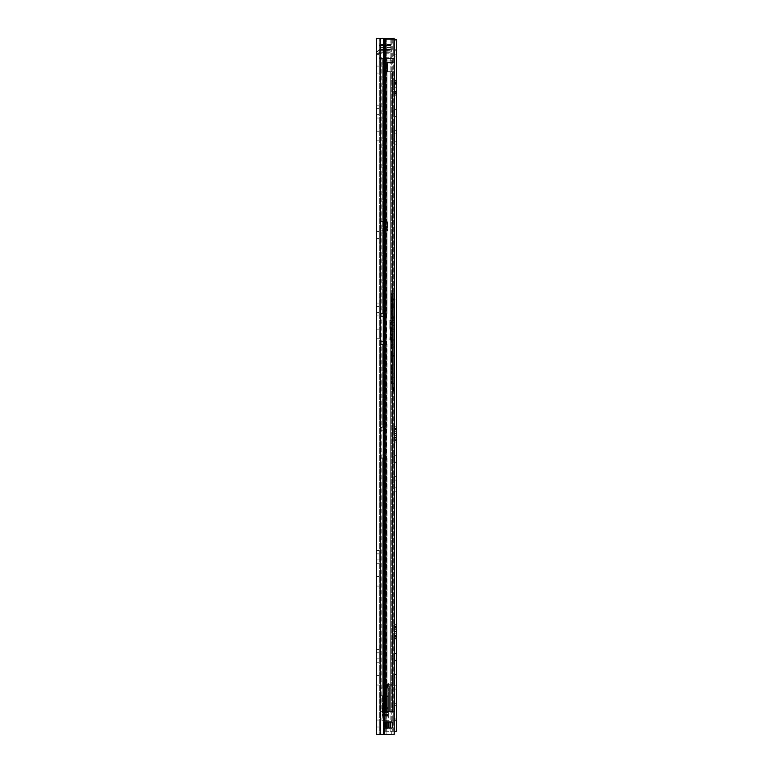 <?xml version="1.0" encoding="UTF-8"?>
<svg xmlns="http://www.w3.org/2000/svg" width="773" height="773" viewBox="0 0 773 773"><rect width="100%" height="100%" fill="white"/><g stroke="black" fill="none" stroke-linecap="round" stroke-linejoin="round"><path stroke-width="0.58" stroke-dasharray="3.87 2.9" d="M376.528 231.513L376.528 238.471L376.528 231.513L379.311 231.513L379.311 238.471L379.311 231.513M376.528 238.471L379.311 238.471M379.311 136.048L379.311 131.255L379.311 136.048M376.528 136.048L376.528 131.255L376.528 136.048M379.311 333.936L379.311 329.143L379.311 333.936M376.528 333.936L376.528 329.143L376.528 333.936M379.311 581.296L379.311 576.503L379.311 581.296M376.528 581.296L376.528 576.503L376.528 581.296M379.311 680.24L379.311 675.447L379.311 680.24M376.528 680.24L376.528 675.447L376.528 680.24M385.901 51.868L391.003 51.868L385.901 51.868M385.901 49.086L391.003 49.086L391.003 51.868L391.003 49.086L385.901 49.086M379.311 69.57L379.311 66.092L379.311 69.57M376.528 69.57L376.528 66.092L376.528 69.57M379.311 723.528L379.311 727.007L379.311 723.528M376.528 723.528L376.528 727.007L376.528 723.528M388.896 721.982L384.722 722.137A1.701 1.701 0 0 1 384.732 721.982A1.701 1.701 0 0 0 384.722 722.137L391.969 721.982L384.49 722.137L384.703 728.166A1.701 1.701 0 0 1 384.722 728.011L391.979 728.011L384.722 728.011A1.701 1.701 0 0 0 384.732 728.166L392.23 728.166L392.404 722.137L384.703 721.982L386.423 721.982L386.423 728.166L390.317 728.166L385.495 728.166L386.423 728.166L386.268 722.137L386.268 728.011L388.896 728.166L385.495 728.011L385.495 722.137L384.49 722.137M391.979 722.137L391.979 728.011L391.979 722.137L388.896 722.137L391.979 722.137M380.48 38.65L391.776 38.65L391.776 721.982L391.776 38.65L394.23 38.65L384.374 38.65L394.23 38.65L394.23 734.35L391.776 734.35L391.776 728.166L390.317 728.166L391.776 728.166L391.776 734.35L386.085 734.35L394.23 734.35L376.528 734.35L379.311 734.35L379.311 38.65L379.311 734.35L376.528 734.35L376.528 38.65L380.722 38.65L376.528 38.65L379.311 38.65L376.528 38.65L376.528 51.868L376.528 38.65L383.795 38.65L380.722 38.65L380.722 734.35L380.48 38.65L380.48 734.35M379.311 114.636L379.311 108.607L379.311 114.636L376.528 114.636L376.528 118.037L376.528 108.607L376.528 114.636L379.311 114.636M379.311 108.607L379.311 105.205L379.311 108.607L376.528 108.607L376.528 105.205L376.528 108.607L379.311 108.607M379.311 312.524L379.311 306.495L379.311 312.524L376.528 312.524L376.528 315.925L376.528 306.495L376.528 312.524L379.311 312.524M379.311 306.495L379.311 303.093L379.311 306.495L376.528 306.495L376.528 303.093L376.528 306.495L379.311 306.495M379.311 658.828L379.311 652.799L379.311 658.828L376.528 658.828L376.528 662.229L376.528 652.799L376.528 658.828L379.311 658.828M379.311 652.799L379.311 649.397L379.311 652.799L376.528 652.799L376.528 649.397L376.528 652.799L379.311 652.799M379.311 559.884L379.311 553.855L379.311 559.884L376.528 559.884L376.528 563.285L376.528 553.855L376.528 559.884L379.311 559.884M379.311 553.855L379.311 550.453L379.311 553.855L376.528 553.855L376.528 550.453L376.528 553.855L379.311 553.855M379.311 53.414L379.311 54.632L379.311 53.414L376.528 53.414L376.528 54.632L376.528 51.868L376.528 54.632L376.528 53.414L379.311 53.414L380.857 51.868L380.857 49.086L377.118 51.24L380.857 49.086L380.857 51.868L379.311 53.414M386.423 728.166L384.722 728.011L384.722 722.137L384.722 728.011L384.722 722.137L384.722 728.011L392.23 728.166L390.288 728.166L390.288 721.982M377.118 51.24L379.524 52.641L377.118 51.24L376.528 53.414L377.118 51.24M385.611 51.868L380.857 51.868L385.611 51.868L385.611 49.086L380.857 49.086L385.611 49.086L385.611 51.868M392.23 721.982L390.317 721.982L392.23 721.982M384.703 728.166L385.495 728.166L384.703 728.166M386.423 721.982L388.896 722.137L388.896 728.011L387.814 728.011L387.814 722.137L387.814 728.011L388.896 728.011L388.896 722.137L387.814 722.137L387.814 728.166M390.288 728.166L388.896 728.166L388.896 722.137L390.442 722.137L390.442 728.011L390.442 722.137L392.404 722.137M390.906 60.912L390.906 58.371L379.311 58.371L379.311 57.241L379.311 58.371L390.906 58.371L390.906 60.912L379.311 60.912L390.906 60.912L379.311 60.912L379.311 58.371L379.311 62.043L390.906 62.043L390.906 63.077L379.311 63.077L379.311 62.043L390.906 62.043L390.906 63.077L379.311 63.077L379.311 60.912L379.311 62.043L379.311 60.912L390.906 60.912L379.311 60.912M390.906 53.801L390.906 51.868L379.311 51.868L379.311 47.617L379.311 49.549L390.906 49.549L379.311 49.549L390.906 49.549L379.311 49.549L379.311 53.801L379.311 51.868L390.906 51.868L390.906 53.801L379.311 53.801M390.906 45.404L379.311 45.404L379.311 45.916L379.311 44.476L379.311 50.709L379.311 44.486L379.311 45.404L390.906 45.404L390.906 44.486L390.906 45.916L379.311 45.907L390.906 45.916L390.906 45.404M390.906 45.675L379.311 45.675L379.311 44.805L379.311 45.675L390.906 45.675L390.906 44.805L390.906 45.675M379.311 52.255L379.311 50.709L390.906 50.709L390.906 44.476L390.906 50.709L379.311 50.709L379.311 57.241L379.311 52.255L390.906 52.255L390.906 57.241L379.311 57.241L390.906 57.241L390.906 52.255L379.311 52.255M379.311 51.868L390.906 51.868L379.311 51.868M390.906 49.549L390.906 51.868L390.906 49.549M390.906 50.709L390.906 52.255L390.906 50.709M390.906 57.241L390.906 58.371L390.906 57.241M390.906 62.043L379.311 62.043L390.906 62.043M393.689 299.924L393.689 306.108L393.689 299.924L396.472 299.924L396.472 306.108L396.472 299.924L396.472 306.108L396.472 299.924L392.607 299.924L392.607 306.108L392.607 299.924M393.689 306.108L392.607 306.108M396.472 130.328L396.472 133.806L396.472 130.328L393.689 130.328L393.689 133.806L393.689 130.328M396.472 476.632L396.472 480.11L396.472 476.632L393.689 476.632L393.689 480.11L393.689 476.632M396.472 674.52L396.472 677.998L396.472 674.52L393.689 674.52L393.689 677.998L393.689 674.52M393.689 638.198L393.689 639.947L394.713 636.527L393.689 637.754L393.689 624.681L396.472 624.681L396.472 635.821L394.385 635.367C395.061 635.715 394.829 636.652 393.699 638.179L393.689 635.657L394.385 635.367M393.689 628.807L396.472 628.807L396.472 625.995L393.689 625.975L393.689 627.328L396.472 626.874M393.689 624.681L393.689 625.975C395.109 628.101 395.109 628.555 393.699 627.347L396.472 627.347M393.689 626.874L393.689 635.821L396.472 635.648M394.713 636.527L396.472 636.527L396.472 639.947L396.472 635.367M396.472 638.633L393.699 638.633L393.689 637.3L396.472 637.281L396.472 636.527M393.689 428.542L393.699 428.561C395.196 430.754 395.196 431.595 393.699 431.092L396.472 431.092L393.689 430.919L393.689 426.793L396.472 426.793L396.472 437.933L393.699 437.76L396.472 437.76M393.689 426.793L393.699 428.107L396.472 428.107M396.472 430.213L393.699 429.459C395.196 430.667 395.196 430.213 393.699 428.107L393.689 431.431L396.472 431.44M393.689 428.986L396.472 428.986M393.689 430.919L393.689 439.866L396.472 439.393L396.472 438.639L393.699 439.393L393.689 442.059L393.699 440.291C394.897 438.774 395.138 437.837 394.433 437.479M393.699 440.291L396.472 440.291L396.472 442.059L396.472 437.479M393.689 82.238L393.699 82.257C395.109 84.45 395.109 85.291 393.699 84.788L396.472 84.788L393.689 84.615L393.689 80.489L396.472 80.489L396.472 91.629L393.699 91.456L396.472 91.456M393.689 80.489L393.699 81.803L396.472 81.803M396.472 83.909L393.699 83.155C395.109 84.363 395.109 83.919 393.699 81.803L393.689 85.127L396.472 85.136M393.689 82.682L396.472 82.682M393.689 84.615L393.689 93.562L396.472 93.089L396.472 92.335L393.699 93.089L393.689 95.755L393.699 93.987C394.829 92.47 395.061 91.523 394.385 91.175M396.472 92.335L396.472 91.175M394.23 39.423L385.64 39.423L385.225 731.258L385.64 39.423L396.472 39.423L385.225 39.423L393.689 39.423L393.689 55.009L393.689 39.423L396.472 39.423L396.472 731.258L386.123 731.258L396.472 731.258L393.689 731.258L393.689 39.423L396.472 39.423L393.689 39.423L393.689 731.258L390.848 731.258L394.23 731.258M396.385 720.745L396.472 721.518L396.385 720.745A3.556 3.556 0 0 1 396.472 721.518A3.556 3.556 0 0 0 392.916 717.962A3.556 3.556 0 0 1 396.385 720.745L393.689 720.745L393.689 721.518L393.689 703.739L393.689 720.745L396.385 720.745M396.472 89.021L393.689 89.021L393.689 85.127C395.109 86.74 395.109 88.035 393.699 89.021L393.689 94.006M393.689 487.686L393.689 480.11L396.472 480.11L396.472 491.164L396.472 480.11L393.689 480.11L393.689 487.686L396.472 487.686L393.689 487.686M393.689 462.641L393.689 455.684L393.689 462.641L396.472 462.641L396.472 455.684L396.472 462.641L393.689 462.641M396.472 55.009L393.689 55.009L393.689 49.24L393.689 56.043L393.689 55.009L396.472 55.009L396.472 56.043L396.472 50.786L396.472 54.883L393.689 54.883L396.472 54.883M393.689 660.529L393.689 653.572L393.689 660.529L396.472 660.529L396.472 653.572L396.472 660.529L393.689 660.529M393.689 685.574L393.689 677.998L396.472 677.998L396.472 689.052L396.472 677.998L393.689 677.998L393.689 685.574L396.472 685.574L393.689 685.574M396.472 435.325L393.689 435.325L393.689 431.431C395.196 433.044 395.196 434.339 393.699 435.325L393.689 440.31M393.689 116.337L393.689 109.38L393.689 116.337L396.472 116.337L396.472 109.38L396.472 116.337L393.689 116.337M393.689 141.382L393.689 133.806L396.472 133.806L396.472 144.86L396.472 133.806L393.689 133.806L393.689 141.382L396.472 141.382L393.689 141.382M396.472 50.786L396.472 49.24L396.472 50.786L393.689 50.786L396.472 50.786M396.472 637.281L396.472 628.807M396.472 439.393L396.472 430.919M393.699 428.561L396.472 428.561L396.472 426.793M396.472 428.561L396.472 431.092M396.472 93.089L396.472 84.615M393.699 82.257L396.472 82.257L396.472 80.489M396.472 82.257L396.472 84.788M396.472 705.285L396.472 719.972L396.472 703.739L396.472 705.285L393.689 705.285L396.472 705.285M394.713 92.335L393.689 94.461L396.472 94.441M396.472 85.069L393.699 84.788M396.472 87.223L393.699 87.223C395.109 88.209 395.109 89.504 393.699 91.108L396.472 91.108M394.781 438.639L393.689 440.765L396.472 440.745M396.472 431.373L393.699 431.092M396.472 433.527L393.699 433.527C395.196 434.513 395.196 435.808 393.699 437.412L396.472 437.412M385.64 731.258L386.316 731.258L386.316 39.423L386.316 731.258L385.64 731.258M385.225 731.258L386.123 731.258L385.225 731.258L385.225 39.423L385.225 731.258M396.472 629.328L393.699 629.328C395.109 630.923 395.109 632.217 393.699 633.213L396.472 633.213M396.472 628.101L393.699 627.347M393.689 626.43L396.472 626.449M393.699 626.449C395.109 628.652 395.109 629.493 393.699 628.98L396.472 629.261M396.472 635.3L393.689 635.309C395.109 633.705 395.109 632.411 393.699 631.415L396.472 631.415M393.689 653.572L396.472 653.572L393.689 653.572M393.689 455.684L396.472 455.684L393.689 455.684M393.689 109.38L396.472 109.38L393.689 109.38M393.689 703.739L396.472 703.739L393.689 703.739M392.916 720.745A0.773 0.773 0 0 1 393.689 721.518A0.773 0.773 0 0 0 392.916 720.745L383.485 720.745L392.916 720.745M392.916 717.962L383.485 717.962L392.916 717.962M383.485 717.962L381.939 717.962L383.485 717.962L383.485 720.745L381.939 720.745L383.485 720.745L383.485 717.962M381.939 717.962L381.939 720.745L381.939 717.962M396.472 49.24L393.689 49.24L396.472 49.24M392.607 298.417L392.607 307.615L392.607 298.417L393.071 307.152L393.071 298.88L393.689 298.88L393.689 307.152L393.689 298.88M389.824 339.25L390.288 340.081L393.689 340.081L389.824 339.618L390.288 340.081L390.288 329.259L390.288 339.154L393.689 339.154L393.689 392.027L393.689 317.181L393.689 355.725L391.244 354.913L393.689 355.319L393.689 293.209L393.689 339.154M390.906 309.509L390.906 296.523L390.906 309.509L391.37 296.987L391.37 309.045L392.143 309.045L392.143 296.987L392.607 308.582M390.288 330.061L389.824 339.405L390.288 330.061L390.906 330.061L391.37 361.493L393.689 361.493M393.689 316.64L390.906 316.717L390.906 330.081L393.689 330.081M393.689 307.152L392.607 307.615M393.689 331.279L390.906 331.279L393.689 331.298M393.689 319.867L390.906 319.867L393.689 319.887M393.689 299.393L391.37 299.393L391.37 313.432L393.689 313.432L391.351 313.452L391.022 316.64M393.689 317.181L391.37 317.181L391.37 320.399L393.689 320.399M393.689 391.273L391.37 381.572L391.37 377.253L393.689 377.253M393.689 389.07L392.066 383.727L391.611 384.142L393.689 390.597M391.611 384.142L390.906 381.369L391.37 381.089L392.066 383.727L393.689 383.727M393.689 329.259L390.288 329.259L389.824 329.936M393.689 328.052L390.288 328.052L389.824 328.641L390.288 320.582L390.906 320.582M390.906 328.767L390.288 328.767M393.689 317.858L390.906 317.858M393.689 340.12L390.906 340.062L390.906 381.514L390.906 300.407L393.689 300.349M393.689 346.903L391.235 347.966L390.906 352.875M393.689 354.034L391.37 352.903L390.906 320.36M390.906 300.407L391.37 325.549L393.689 325.549M389.824 328.167L389.824 320.602L390.288 328.052M393.186 390.587L391.37 381.572L393.486 391.747M389.824 320.602L389.824 328.641M392.607 303.016L392.607 297.605L392.607 303.016M387.012 619.328L387.012 673.438L387.012 619.328L384.693 619.328L384.693 673.438L384.693 619.328M384.693 698.56L387.012 698.56L387.012 705.517L387.012 698.56L387.012 705.517L385.157 705.517L385.157 698.56L385.157 705.517L384.693 705.053L384.693 699.024L387.012 698.56L387.012 705.517L384.693 705.517L384.693 698.56L384.693 705.517M394.23 62.458L385.283 62.458L392.24 62.458L387.602 62.458L392.24 62.458L392.24 58.439L380.645 58.439L382.993 58.439L382.993 711.624L380.645 711.624L380.674 687.893L382.22 687.893L382.22 458.08L382.22 687.893L384.307 687.893L384.307 458.08L384.693 687.893L384.693 458.08L380.674 457.713L384.693 458.08L384.693 687.893L380.674 687.893L380.674 427.527L382.22 427.16L382.22 344.449L382.22 427.16L384.307 427.16L384.307 344.449L384.693 427.16L384.693 344.449L380.674 344.082L384.693 344.449L384.693 427.16L380.674 427.527L380.674 313.896L382.22 313.529L382.22 58.439L382.22 313.529L384.307 313.529L384.307 58.439L384.693 313.529L380.674 313.896L380.674 689.555L380.674 58.439L380.674 313.896L380.674 58.439L382.993 58.439L383.447 711.624L381.176 711.624L381.176 58.439L380.645 58.439L383.447 58.439L381.176 58.439L383.447 58.439L383.447 711.624L383.447 58.439L382.22 58.439L387.012 58.439L387.012 313.529L387.012 58.439L380.645 58.439L384.693 58.439L384.693 313.529L384.693 58.439L380.674 58.439L380.674 695.777L384.693 695.777L384.693 711.624L384.693 709.923L384.693 711.624L387.012 711.624L382.993 711.624L392.413 711.624L380.645 711.624L392.24 711.624L392.24 71.734L387.602 71.734L394.559 71.734L394.559 711.624L392.394 711.624L394.559 711.624L394.559 71.734L385.283 71.734L386.133 71.734L385.283 71.734L385.283 62.458L385.283 71.734L394.23 71.734M387.012 709.923L387.012 711.624L382.993 711.624L392.413 711.624L380.645 711.624L392.027 711.624L380.645 711.624L382.993 711.624L382.993 695.777L387.012 695.777L387.012 711.624L387.012 709.923L384.693 709.923M382.993 230.818L382.993 221.542L382.993 230.818L382.993 221.542L382.993 230.818L380.674 230.818L380.674 221.542L380.674 230.818L380.674 221.542L383.379 221.542L380.674 221.542L380.674 230.818L382.993 230.818M382.993 313.896L382.993 689.555L382.993 313.896M387.012 313.529L383.379 313.635L387.012 313.529M383.379 427.266L384.751 427.16L383.379 427.266L383.379 344.343L387.012 344.449L387.012 427.16L384.751 427.16L387.012 427.16L387.012 344.449L385.466 344.449L385.466 427.16L385.466 344.449L383.379 344.343L383.379 427.266M394.23 58.439L380.645 58.439L392.24 58.439L380.674 58.439L392.24 58.439L392.24 62.458L387.176 62.458L392.413 62.458L385.283 62.458L386.133 62.458L385.283 62.458L385.283 71.734L385.283 62.458L385.283 71.734L392.24 71.734L392.027 711.624L394.23 711.624M393.032 62.458L394.559 62.458L392.394 62.458L394.559 62.458L394.559 58.439L393.013 58.439L394.559 58.439L394.559 62.458L394.559 58.439L386.133 58.439L386.133 62.458L387.602 62.458L386.133 62.458L386.133 58.439L384.761 58.439L384.761 711.624L384.761 58.439L382.964 58.439L394.559 58.439L392.24 58.439L393.013 58.439L393.013 62.458L387.176 62.458L387.602 71.734L385.283 71.734L385.283 62.458L385.283 71.734L386.829 71.734L385.283 71.734L385.283 62.458L387.602 62.458L387.602 71.734L387.602 62.458L386.829 62.458L387.602 62.458L387.176 71.734L387.176 62.458L387.176 71.734L390.896 71.734L390.896 711.624L394.559 711.624L394.559 71.734L390.896 71.734L390.896 711.624L392.056 711.624L380.674 711.624L382.993 711.624L382.993 694.115L382.993 695.777L387.012 695.777L387.012 711.624L380.674 711.624L383.447 711.624L380.712 711.624L380.712 58.439L380.712 711.624L380.712 58.439L392.413 58.439L392.394 62.458L392.24 58.439L393.032 58.439L393.032 62.458M380.674 695.777L380.674 711.624L380.674 695.777L384.693 695.777L384.693 711.624L380.674 711.624L380.674 694.115L380.674 695.777L382.993 695.777L380.674 695.777M382.22 711.624L383.379 711.624L382.22 711.624L382.22 695.777L382.22 711.624M384.307 711.624L385.466 711.624L384.307 711.624L384.307 695.777L384.307 711.624M392.027 58.439L390.674 58.439L390.674 62.458L390.674 58.439L392.027 58.439L392.027 62.458L392.027 58.439M392.056 58.439L390.896 58.439L390.896 62.458L390.896 58.439L392.056 58.439L392.056 62.458L392.056 58.439M385.06 58.439L386.519 58.439L386.519 711.624L386.519 58.439L385.06 58.439L385.06 711.624L385.06 58.439M384.79 58.439L385.563 58.439L385.563 711.624L385.563 58.439L384.79 58.439L384.79 711.624L384.79 58.439M383.253 58.439L384.026 58.439L384.026 711.624L384.026 58.439L383.253 58.439L383.253 711.624L383.253 58.439M392.24 58.439L394.559 58.439L392.24 58.439L392.24 62.458L392.24 58.439M383.379 687.893L385.466 687.893L383.379 687.893L383.379 457.974L387.012 458.08L387.012 687.893L385.466 687.893L387.012 687.893L387.012 458.08L385.466 458.08L385.466 687.893L385.466 458.08L383.379 457.974L383.379 687.893M387.012 683.1L387.012 687.197L387.012 683.1L384.693 683.1L384.693 687.197L384.693 683.1L387.012 683.1M392.24 711.624L392.24 71.734L392.24 711.624M380.674 687.893L382.993 687.893L380.674 687.893M384.693 687.893L387.012 687.893L384.693 687.893M387.602 71.734L386.829 71.734L387.602 71.734M385.283 62.458L386.829 62.458L385.283 62.458M381.041 427.16L384.751 427.16L381.041 427.16M381.041 458.08L384.751 458.08L381.041 458.08M381.041 313.529L384.751 313.529L381.041 313.529M381.041 344.449L384.751 344.449L381.041 344.449M383.379 221.542L387.631 221.542L387.631 230.818L383.379 230.818L387.631 230.818L383.379 230.818L387.631 230.818L387.631 221.542L387.631 230.818L387.631 221.542L383.379 221.542L387.631 221.542L383.379 221.542L383.379 230.818L383.379 221.542M387.089 695.468L387.089 708.609L387.089 695.468L388.326 695.468L388.326 708.609L388.326 695.468M387.089 708.609L388.326 708.609M388.326 712.175L382.297 712.175L382.297 708.715L386.007 708.715L385.669 711.295L388.326 711.295L388.326 714.542L388.326 688.105L388.326 712.58L382.297 712.571L382.297 711.083L388.326 710.889L388.326 712.58L382.297 712.58L382.297 711.305L388.326 711.305L384.384 711.295L384.384 688.105L384.384 711.295L384.384 688.105L384.384 711.295L384.654 688.105L385.167 688.105L385.167 711.295L384.654 711.295L384.654 688.105L385.843 688.105L385.843 711.295M382.297 712.117L388.326 712.117M383.031 688.105L383.031 711.295L387.833 711.295L382.838 711.295L382.857 688.105L382.857 695.99L382.838 688.105L380.674 688.105L392.008 688.105L382.857 688.105M380.674 692.048L380.674 688.105L383.07 688.105L380.674 688.105L380.674 692.048M386.007 702.039C386.007 697.555 386.007 697.555 386.007 702.039C386.007 697.555 386.007 697.555 386.007 702.039C386.007 706.522 386.007 706.522 386.007 702.039C386.007 706.522 386.007 706.522 386.007 702.039M387.089 702.039C387.089 697.555 387.089 697.555 387.089 702.039C387.089 697.555 387.089 697.555 387.089 702.039C387.089 706.522 387.089 706.522 387.089 702.039C387.089 706.522 387.089 706.522 387.089 702.039M385.476 711.295L386.181 711.295L385.476 711.295M382.297 709.73L388.326 709.73L388.326 711.914L388.326 709.836L382.297 709.836L388.326 709.73M388.326 714.542L388.326 718.04L388.326 714.542L382.297 714.542L382.297 718.04L382.297 714.542L388.326 714.542M388.326 683.467L388.326 688.105L388.326 683.467L387.379 684.105L388.326 683.467M388.326 711.083L388.326 714.725L388.326 711.083L382.297 711.083L382.297 714.725L382.297 711.083L388.326 711.083M388.326 714.725L388.326 715.798L388.326 714.725L382.297 714.725L382.297 715.605L382.297 714.725L388.326 714.725M388.326 715.383L382.297 715.383L382.297 714.117L382.297 715.383L388.326 715.383L388.326 714.117L388.326 715.383M388.326 714.774L388.326 716.958L388.326 714.774L382.297 714.774L382.297 714.126L382.297 716.851L382.297 714.774L388.326 714.774M387.244 684.434L387.244 688.105L388.326 688.105L387.244 688.105L387.244 684.434M384.973 688.105L384.973 711.295L384.973 688.105M385.669 711.295L382.838 711.295L382.838 695.99L386.007 695.99L383.524 695.99L383.524 711.295L392.539 711.295L386.22 711.295L386.22 688.105L385.167 688.105M386.471 688.105L383.997 688.105L386.471 688.105L385.901 687.265L386.471 688.105M387.833 688.105L389.379 688.105L389.379 684.24L392.056 684.24L392.008 688.105L392.056 684.24L386.906 684.24L386.896 688.105L386.906 684.24L385.263 684.24L387.833 684.24L387.833 688.105L389.379 688.105L389.379 711.295L387.833 711.295L387.833 684.24L389.379 684.24L389.379 711.295L390.877 711.295L386.181 711.295L386.626 688.105L386.626 711.295L392.075 711.295L387.833 711.295L387.833 688.105M392.539 711.295L392.539 688.105L392.539 711.295M384.77 687.332L383.997 688.105L384.77 687.332L384.828 684.414L384.77 687.332M384.828 684.414L385.292 683.776L384.828 684.414M385.292 683.776L385.949 683.902L385.292 683.776M385.949 683.902L386.471 685.013L385.901 687.265L386.471 685.013L385.949 683.902M390.877 688.105L390.877 711.295L390.877 688.105M385.379 685.786L392.008 685.786L385.379 685.786L385.263 684.24L385.379 688.105L385.379 685.786M386.915 688.105L386.915 711.295M382.857 695.99L380.674 695.99L380.674 688.105L380.674 695.99C383.843 695.99 383.843 695.99 380.674 695.99C383.843 695.99 383.843 695.99 380.674 695.99L383.418 695.99L383.031 711.295M382.838 691.816L382.838 695.99L383.524 695.99L382.838 695.99L382.838 692.289M382.297 714.117L388.326 714.117L382.297 714.126M382.297 711.914L382.297 709.836L382.297 711.914L388.326 711.914L382.297 711.914M382.297 708.715L382.297 712.175M385.65 711.295L386.007 708.715M384.838 711.295L384.838 688.105L384.838 711.295M385.167 711.295L386.22 711.295M385.263 684.24L392.056 684.24L385.263 684.24M382.838 695.99L382.838 711.295L382.828 695.99M383.524 711.295L382.838 711.295L383.524 711.295M385.244 695.99L385.244 711.295M388.326 712.571L382.297 712.571L388.326 712.58M384.693 704.667L384.848 704.319A3.092 3.092 0 0 0 384.848 699.758L384.693 704.667L384.693 699.41M388.094 707.45L388.094 696.628L388.094 707.45L387.012 707.45L387.012 696.628L387.012 707.45M388.094 696.628L387.012 696.628M384.693 699.024L384.693 705.053M384.722 722.137L387.814 722.137L384.722 722.137M386.085 728.166L386.085 734.35L386.085 728.166M386.085 38.65L386.085 721.982L386.085 38.65M383.795 38.65L383.795 734.35L383.795 38.65M384.374 38.65L384.374 734.35M383.553 38.65L383.553 734.35M387.138 49.086L387.138 51.868L387.138 49.086M384.49 728.011L385.495 728.166M388.896 728.166L392.404 728.011M387.814 721.982L385.495 721.982M393.699 628.98L396.472 628.98M393.699 638.179L396.472 638.179M393.699 93.987L396.472 93.987M393.699 83.155L396.472 83.155M393.699 429.459L396.472 429.459M390.848 39.423L390.848 731.258L390.848 39.423M386.123 39.423L386.123 731.258L386.123 39.423M392.278 39.423L392.278 731.258L392.278 39.423M393.689 719.972L396.472 719.972L393.689 719.972M396.472 40.805L393.689 40.805L396.472 40.805M390.906 299.509L391.37 293.209L391.37 347.927M390.906 318.669L393.689 318.669M392.607 297.45L390.906 296.523M393.689 365.001L391.37 365.001L391.37 381.089M390.906 364.769L390.906 361.435M391.37 339.849L393.689 339.849L390.288 339.386L390.964 339.869M390.906 320.515L390.288 320.515L390.906 320.138M393.689 322.486L390.906 322.728M393.689 344.874L391.37 344.874L390.906 325.491M390.906 344.806L391.37 346.797L393.689 346.797M393.689 356.324L391.37 356.324L390.906 346.536M390.906 356.595L391.37 356.324L391.37 358.807L393.689 358.807M393.689 373.765L391.37 373.765L390.906 358.817M390.906 373.784L390.906 377.137M392.8 388.916L393.331 391.099M384.693 627.212L387.012 627.212L384.693 627.212M383.379 58.439L383.379 313.635L383.379 58.439M385.466 58.439L385.466 313.529L385.466 58.439M386.133 71.734L386.133 711.624L386.133 71.734M390.674 71.734L390.674 711.624L390.674 71.734M392.027 71.734L392.027 711.624L392.027 71.734M392.056 71.734L392.056 711.624L392.056 71.734M392.394 71.734L392.394 711.624L392.413 71.734M393.013 71.734L393.013 711.624L393.032 71.734M383.379 695.777L383.379 711.624L383.379 695.777M385.466 695.777L385.466 711.624L385.466 695.777M382.983 58.439L382.983 711.624L382.964 58.439M384.693 687.197L387.012 687.197L384.693 687.197M384.693 665.553L387.012 665.553L384.693 665.553M386.056 62.458L386.056 71.734L386.056 62.458M386.829 71.734L386.829 62.458L386.829 71.734M380.674 430.252L382.993 430.252L380.674 430.252M380.674 454.988L382.993 454.988L380.674 454.988M380.674 316.621L382.993 316.621L380.674 316.621M380.674 341.357L382.993 341.357L380.674 341.357M386.78 688.105L386.78 711.295M382.297 711.962L388.326 711.962L382.297 711.962M382.297 715.605L388.326 715.605L382.297 715.605M388.326 716.851L382.297 716.851L388.326 716.851M382.297 715.122L388.326 715.122L382.297 715.122M386.181 688.105L386.181 711.295L386.181 688.105M384.761 711.295L384.761 695.99M382.297 711.566L388.326 711.566L382.297 711.566M376.528 131.255L379.311 131.255M376.528 329.143L379.311 329.143M376.528 576.503L379.311 576.503M376.528 675.447L379.311 675.447M376.528 66.092L379.311 66.092M376.528 720.05L379.311 720.05M376.528 727.007L379.311 727.007M376.528 73.049L379.311 73.049M376.528 54.632L379.311 54.632L376.528 54.632M376.528 685.033L379.311 685.033M376.528 563.285L379.311 563.285M376.528 550.453L379.311 550.453M376.528 586.089L379.311 586.089M376.528 662.229L379.311 662.229M376.528 649.397L379.311 649.397M376.528 338.729L379.311 338.729M376.528 315.925L379.311 315.925M376.528 303.093L379.311 303.093M376.528 140.841L379.311 140.841M376.528 118.037L379.311 118.037M376.528 105.205L379.311 105.205M390.906 44.476L379.311 44.476L390.906 44.486M390.906 44.805L379.311 44.805M390.906 47.617L379.311 47.617M393.689 95.755L396.472 95.755M393.689 91.629L396.472 91.629M393.689 93.562L396.472 93.562M393.689 442.059L396.472 442.059M393.689 437.933L396.472 437.933M393.689 439.866L396.472 439.866M393.689 639.947L396.472 639.947M393.689 635.821L396.472 635.821M393.689 637.754L396.472 637.754M393.689 689.052L396.472 689.052M393.689 491.164L396.472 491.164M393.689 144.86L396.472 144.86M393.689 56.043L396.472 56.043L393.689 56.043M390.906 293.672L393.689 293.209M392.607 308.427L391.061 303.016L392.607 297.605M380.645 58.439L380.645 711.624L380.645 58.439M384.693 673.438L387.012 673.438M387.089 698.56L386.007 698.56M382.297 718.04L388.326 718.04M388.326 710.889L382.297 710.889L388.326 710.889M382.297 715.798L388.326 715.798L382.297 715.798M382.297 716.958L388.326 716.958M385.263 684.482L385.263 688.105L385.263 684.482M383.07 695.99L383.07 688.105M392.075 711.295L392.075 684.801L392.075 711.295M387.089 705.517L386.007 705.517"/><path stroke-width="1.16" d="M376.528 38.65L394.23 38.65L394.23 734.35L376.528 734.35L376.528 38.65M384.703 721.982L392.23 721.982L392.404 728.011L384.49 728.011L384.703 721.982M390.288 721.982L390.288 728.166M386.423 728.166L386.268 722.137L388.896 722.137L388.896 728.011L387.814 728.011L387.814 721.982M386.423 721.982L385.495 722.137L385.495 728.011L384.49 728.011M394.23 39.423L396.472 39.423L396.472 731.258L394.23 731.258M396.472 625.995L396.472 624.681M396.472 438.639L396.472 440.291M394.23 58.439L394.23 62.458M394.23 71.734L394.23 711.624M384.374 38.65L384.374 734.35M383.553 38.65L383.553 734.35M380.48 38.65L380.48 734.35M384.49 722.137L385.495 721.982M388.896 721.982L392.404 722.137M392.404 728.011L388.896 728.166M387.814 728.166L385.495 728.166"/></g></svg>
